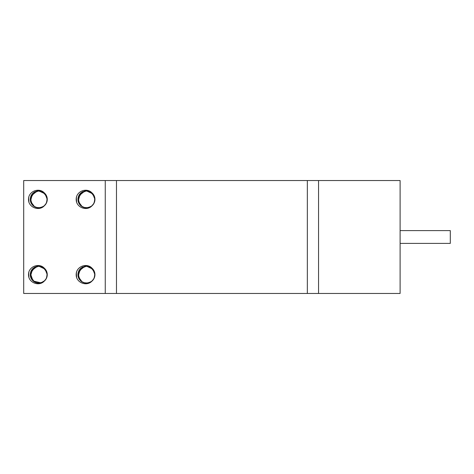<?xml version="1.0" encoding="UTF-8"?>
<svg xmlns="http://www.w3.org/2000/svg" width="474" height="474" viewBox="0 0 474 474"><rect width="100%" height="100%" fill="white"/><g stroke="black" fill="none" stroke-linecap="round" stroke-linejoin="round"><path stroke-width="0.71" d="M86.067 190.856L84.929 190.975L78.577 196.058L78.755 203.026M81.546 206.309L85.273 207.79M90.101 207.019L92.46 205.361M94.51 202.037L94.759 197.605M93.076 194.044L87.554 190.915L86.44 190.844C80.112 191.798 77.386 195.442 78.263 201.782C81.398 208.021 85.972 209.366 91.974 205.817C87.423 210.829 78.494 208.335 76.515 202.019L76.581 202.143M76.533 202.013A10.25 10.25 0 0 1 76.533 196.704C78.483 190.382 87.406 187.894 91.98 192.888A8.508 8.508 0 0 1 91.974 205.817M94.202 202.801L93.182 204.519M93.579 194.767L92.708 193.629M86.641 190.868L85.314 190.939M78.708 202.878L79.057 203.565M85.196 207.76L85.948 207.837M92.827 204.952L93.283 204.383M94.61 197.054L94.373 196.343M82.926 191.62L80.989 192.829L79.105 195.033M78.003 200.366L79.354 204.045M81.054 205.929L82.701 206.996L85.444 207.813M90.824 206.628L92.697 205.118M94.918 199.726L94.676 197.237M91.215 192.343L88.229 191.034M83.134 191.537L82.061 192.077M78.151 197.486L77.943 199.068M80.355 205.289L81.338 206.154L84.982 207.748M88.105 207.689L89.367 207.334M94.332 202.487L94.782 200.952M93.354 194.435L92.323 193.232M87.098 190.88L85.047 190.981M85.486 207.802L86.517 207.855M93.005 204.744L93.603 203.909M94.527 196.781L94.154 195.821M86.428 190.856L85.042 190.957M80.776 193.025L78.631 195.958M78.086 197.812L77.997 200.378L79.182 203.814M82.968 207.114L86.232 207.867M91.055 206.486L93.07 204.685M94.433 202.22L94.93 199.649L94.51 196.692M91.026 192.213L87.951 190.981M88.383 207.624L90.564 206.788M93.188 194.204L91.304 192.385M88.395 191.093L84.769 191.034M80.568 193.22L78.542 196.23M78.968 203.411L79.513 204.282M85.77 207.825L86.801 207.843M94.83 197.966L94.03 195.561M86.428 190.862L85.782 190.88M78.092 200.94L78.962 203.411M83.228 207.227L85.77 207.837M91.292 206.326L93.188 204.525M94.924 199.104L94.445 196.503M90.801 192.071L86.434 190.838L84.212 191.164M82.683 191.739L79.519 194.387M78.026 198.162L78.536 202.546M80.764 205.686L84.473 207.642M88.662 207.559L89.894 207.114M90.019 207.061L91.452 206.226M94.077 203.097L94.918 198.707M93.728 194.98L88.679 191.141L86.446 190.856L80.343 193.398L78.121 201.231L82.286 206.794M78.844 195.549L78.346 196.769M79.111 203.66L79.863 204.732M86.055 207.849L87.287 207.808M93.354 204.294L94.711 201.32M94.717 197.409L91.073 192.213L86.434 190.862L82.446 191.828L77.949 198.606L80.225 205.177M80.361 193.416L79.519 194.429M78.145 201.219L78.536 202.475M83.489 207.328L84.757 207.683M91.523 206.16L92.507 205.295M94.913 198.813L93.028 193.967L86.434 190.844L88.123 191.004L93.419 194.5M82.435 191.863L79.354 194.63M77.985 198.476L78.637 202.783M89.959 207.085L92.039 205.757M94.308 202.576L94.853 198.138M86.345 207.855L90.415 206.883M93.514 204.057L94.824 200.763M94.563 196.858L90.587 191.917L86.434 190.868M83.762 207.422L87.939 207.736M91.749 205.989L94 203.251M94.942 199.453L92.655 193.534L86.434 190.85M76.19 199.702L76.29 197.877M76.622 202.303L76.326 197.67M76.652 202.368L76.29 200.828M76.184 199.246L76.604 196.52L76.213 198.559M76.456 201.711L76.314 200.929M76.415 197.196L76.557 196.645M105.258 293.459L105.258 180.541L23.7 180.541L23.7 293.459L116.48 293.459L116.48 180.541L105.258 180.541M91.891 268.1L91.974 268.183A8.508 8.508 0 0 1 91.974 281.1C87.423 286.112 78.494 283.618 76.515 277.302A10.25 10.25 0 0 1 76.533 271.987C78.483 265.659 87.406 263.177 91.98 268.171M28.902 277.426L28.855 277.296A10.25 10.25 0 0 1 28.855 271.987C30.804 265.659 39.727 263.177 44.301 268.171M44.212 268.1L44.295 268.183A8.508 8.508 0 0 1 44.295 281.1C39.745 286.112 30.81 283.618 28.837 277.302M28.902 202.143L28.855 202.013A10.25 10.25 0 0 1 28.855 196.704C30.804 190.382 39.727 187.894 44.301 192.888A8.508 8.508 0 0 1 44.295 205.817C39.745 210.829 30.81 208.335 28.837 202.019M45.397 269.321L39.875 266.192L38.761 266.127C32.433 267.081 29.708 270.725 30.585 277.065C33.719 283.304 38.287 284.643 44.295 281.1M38.963 266.127L37.25 266.258L30.899 271.341L31.077 278.309M33.873 281.592L37.588 283.073M42.429 282.297L44.781 280.649M46.831 277.32L47.08 272.888M45.397 194.038L39.875 190.915L38.761 190.844C32.433 191.798 29.708 195.442 30.585 201.782C33.719 208.021 38.287 209.366 44.295 205.817M43.122 192.071L38.755 190.838L37.25 190.975L30.899 196.058L31.077 203.026M33.873 206.309L37.588 207.79M42.429 207.019L44.781 205.366M46.831 202.037L47.08 197.605M93.076 269.327L87.554 266.192L86.44 266.127C80.112 267.081 77.386 270.725 78.263 277.065C81.398 283.304 85.972 284.643 91.974 281.1M86.641 266.145L84.929 266.258L78.577 271.341L78.755 278.309M81.552 281.592L85.273 283.073M90.101 282.303L92.46 280.644M94.51 277.32L94.759 272.882M28.511 199.702L28.612 197.871M28.511 274.985L28.914 271.827M76.19 274.985L76.592 271.827M76.622 277.586L76.326 272.953M76.652 277.651L76.29 276.111M76.184 274.529L76.604 271.803M76.213 273.842L76.545 272.011M76.456 276.994L76.314 276.212M76.29 273.154L76.444 272.378M76.32 276.318L76.261 275.874M76.415 272.479L76.557 271.922M76.231 275.637L76.201 275.187M94.202 278.084L94.64 276.84M93.579 270.05L92.708 268.912M78.708 278.161L79.057 278.848M85.196 283.043L85.948 283.12M92.827 280.235L93.283 279.666M94.61 272.337L94.373 271.626M88.946 266.53L87.666 266.234M80.989 268.124L78.743 270.98M78.086 273.095L77.997 275.661L78.838 278.439M81.054 281.212L82.701 282.279L86.232 283.156M90.824 281.912L92.697 280.401M94.918 275.009L94.676 272.52M91.215 267.626L87.666 266.21M86.641 266.127L80.343 268.681L78.121 276.508L82.286 282.077M83.134 266.821L81.67 267.603M78.151 272.763L77.937 274.807M80.355 280.572L81.338 281.438L84.982 283.031M81.374 281.461L81.955 281.864M88.105 282.966L89.633 282.51M94.219 278.037L94.782 276.229M93.354 269.718L92.323 268.515M87.098 266.163L85.782 266.163M85.486 283.079L86.232 283.132M93.005 280.027L93.449 279.429M94.527 272.058L94.273 271.365M88.674 266.447L91.026 267.496M82.926 266.903L80.989 268.112L78.962 270.571M78.044 275.939L78.957 278.7M82.968 282.391L85.723 283.12M91.055 281.769L93.07 279.968M94.93 274.683L94.51 271.975M88.383 282.907L90.564 282.071M94.433 277.503L94.93 274.932M93.188 269.487L91.304 267.668M88.395 266.376L84.485 266.376M80.568 268.503L78.441 271.78M78.968 278.694L79.685 279.796M85.77 283.108L87.086 283.108M93.182 279.802L94.563 277.154M94.83 273.249L93.899 270.589M78.092 276.224L78.962 278.694M83.228 282.504L85.77 283.12M91.292 281.609L93.188 279.808M94.924 274.387L94.445 271.786M90.801 267.354L86.434 266.121L93.028 269.25L94.913 274.096M82.683 267.022L79.673 269.463M78.026 273.445L78.411 277.497M81.167 281.301L84.473 282.925M88.662 282.842L89.894 282.397M90.019 282.344L91.452 281.509M94.077 278.38L94.918 273.99M93.728 270.263L88.679 266.424L86.446 266.139L82.446 267.111L77.949 273.889L80.225 280.46M86.055 283.126L87.287 283.091M93.354 279.577L94.711 276.603M94.717 272.692L91.073 267.496L86.434 266.145L90.587 267.2L94.563 272.141M80.361 268.699L79.519 269.706M78.145 276.502L78.536 277.758M83.489 282.611L84.757 282.966M91.523 281.443L92.507 280.578M82.435 267.146L79.354 269.913M77.985 273.759L78.637 278.066M89.959 282.368L92.039 281.041M94.308 277.853L94.853 273.421M93.419 269.783L88.123 266.287L86.44 266.133L92.655 268.817L94.942 274.736M86.345 283.138L90.415 282.166M93.514 279.34L94.824 276.046M83.762 282.705L87.939 283.019M91.749 281.272L94 278.534M28.944 277.586L28.647 272.953M28.973 277.651L28.612 276.111M28.505 274.529L28.926 271.803L28.535 273.836M28.778 276.988L28.636 276.212M28.612 273.154L28.902 271.857M28.736 272.479L28.878 271.928M46.523 278.084L46.962 276.84M45.895 270.044L45.03 268.912M38.963 266.145L37.636 266.222M31.545 270.15L33.31 268.124M31.029 278.167L31.521 279.091M37.517 283.043L38.554 283.132M45.149 280.235L45.605 279.666M41.268 266.53L39.988 266.234M43.122 267.354L38.755 266.121L37.647 266.198M30.324 275.649L31.497 279.103M35.035 282.273L38.554 283.156M43.146 281.912L45.012 280.401M47.24 275.009L46.997 272.526M43.537 267.62L39.988 266.21M35.461 266.815L33.761 267.763M30.472 272.763L30.265 275.092M32.676 280.572L33.66 281.438M33.707 281.473L34.519 282.012M40.426 282.966L43.774 281.509M46.541 278.037L47.181 275.785M45.842 269.955L44.645 268.515M39.419 266.163L37.085 266.311M31.586 270.085L30.97 271.247M31.16 278.439L31.675 279.328M37.807 283.079L38.838 283.132M45.326 280.027L45.925 279.192M40.995 266.447L43.347 267.496M40.717 266.376L36.806 266.376M33.097 268.308L30.763 271.78M30.366 275.939L31.278 278.7M35.289 282.391L38.039 283.12M43.377 281.769L45.386 279.968M47.252 274.677L46.837 271.975M35.556 266.773L33.31 268.112M30.401 273.101L30.318 275.661M33.376 281.212L35.023 282.279M40.705 282.907L42.885 282.071M46.754 277.503L47.252 274.932M45.51 269.487L43.626 267.668M30.413 276.224L32.007 279.796M38.092 283.108L39.407 283.108M43.614 281.609L45.51 279.808L46.885 277.16M47.145 273.249L46.221 270.589M32.884 268.503L31.29 270.577M35.55 282.504L38.092 283.12M47.246 274.381L46.766 271.786M35.005 267.022L31.995 269.463M30.348 273.451L30.733 277.497M33.488 281.307L36.794 282.925M40.983 282.842L42.216 282.397M46.399 278.374L47.24 273.99M46.049 270.257L41.001 266.424L38.761 266.139L36.534 266.447M31.16 270.832L30.668 272.046M31.426 278.943L32.185 280.016M38.376 283.126L39.591 283.091M45.67 279.577L47.033 276.609M47.033 272.686L43.395 267.496L38.755 266.145L35.283 266.862L30.342 273.32L33.073 280.987L40.989 282.865L44.829 280.578M47.234 274.096L45.35 269.25L38.755 266.127L32.665 268.681L30.443 276.508L34.608 282.077M34.756 267.146L31.675 269.913M30.306 273.765L30.958 278.066M33.672 281.443L37.298 283.031M42.287 282.362L44.355 281.041M46.636 277.853L47.175 273.427M45.735 269.777L40.444 266.287L38.761 266.133L44.977 268.817L47.264 274.73M38.667 283.138L42.737 282.166M45.836 279.34L47.145 276.046M46.885 272.135L42.909 267.2L38.755 266.151L34.768 267.111L30.271 273.889L32.546 280.46M36.083 282.705L40.26 283.019M44.07 281.272L46.322 278.534M28.944 202.303L28.647 197.67M28.973 202.368L28.612 200.834M28.505 199.246L28.926 196.52M28.594 198.114L28.784 196.994M28.535 198.559L28.636 197.771M28.778 201.705L28.636 200.929M28.736 197.196L28.843 196.763M46.369 203.127L47.039 201.26M45.895 194.761L45.03 193.629M38.963 190.868L37.636 190.939M31.545 194.867L31.094 195.697M31.029 202.884L31.379 203.565M37.517 207.76L38.27 207.837M45.149 204.952L45.605 204.383M46.476 195.821L46.695 196.343M46.049 194.974L41.001 191.141L38.388 190.856M35.254 191.62L33.31 192.829L31.426 195.033M30.324 200.372L31.148 203.174M35.035 206.99L37.76 207.813M43.146 206.628L45.012 205.118M47.24 199.726L46.997 197.243M43.537 192.343L40.551 191.034M35.461 191.532L33.992 192.32M30.472 197.486L30.259 199.524M32.676 205.289L33.66 206.154M33.707 206.19L34.276 206.581M40.148 207.736L41.688 207.334M46.653 202.487L47.104 200.952M45.676 194.435L44.645 193.232M39.419 190.88L36.812 191.087M31.438 195.051L30.739 196.538M31.16 203.156L31.954 204.448M37.529 207.766L39.123 207.843M45.326 204.744L46.079 203.666M47.234 198.813L45.35 193.967L38.755 190.844L37.647 190.921M33.097 193.025L31.071 195.697M30.366 200.656L31.503 203.814M33.376 205.929L35.023 206.996L38.039 207.837M43.377 206.486L45.386 204.685M47.252 199.394L46.837 196.692M43.347 192.213L40.272 190.981M30.401 197.818L30.318 200.378M40.705 207.624L42.885 206.788M46.754 202.22L47.252 199.649M45.51 194.204L43.626 192.385M40.717 191.093L37.085 191.034M31.296 195.3L30.863 196.23M31.29 203.411L31.835 204.282M38.092 207.825L39.407 207.825M45.504 204.519L46.885 201.877M47.145 197.966L46.221 195.306M47.033 197.403L43.395 192.213L37.819 190.904M32.884 193.22L30.668 196.769M30.413 200.94L31.414 203.654M35.55 207.227L38.317 207.855M43.614 206.326L45.729 204.229M47.175 200.585L46.636 196.159M35.005 191.739L31.995 194.186M30.348 198.168L30.733 202.22M33.488 206.024L36.794 207.642M40.983 207.559L42.216 207.114M42.352 207.055L43.774 206.226M46.399 203.091L47.24 198.713M45.735 194.5L40.444 191.004L36.534 191.164M31.426 203.66L32.185 204.732M38.376 207.849L39.591 207.808M45.67 204.294L47.033 201.326M32.682 193.416L31.841 194.429M30.466 201.219L30.857 202.475M35.811 207.328L37.073 207.683M43.845 206.16L44.829 205.295M34.756 191.863L31.675 194.63M30.306 198.482L30.958 202.783M33.672 206.16L37.298 207.748M42.287 207.085L44.355 205.763M46.636 202.57L47.175 198.144M47.264 199.447L44.977 193.534L38.755 190.85L32.665 193.398L30.443 201.231L34.608 206.794M38.667 207.855L42.737 206.883M45.836 204.057L47.145 200.763M46.885 196.852L42.909 191.917L38.755 190.868L34.768 191.828L30.271 198.606L32.546 205.177M36.083 207.422L40.26 207.736M44.07 205.989L46.322 203.251M116.48 180.541L307.336 180.541L307.336 293.459L116.48 293.459M318.558 180.541L318.558 293.459L400.109 293.459L400.109 180.541L307.336 180.541M307.336 293.459L318.558 293.459M400.109 230.601L450.3 230.601L450.3 243.399L400.109 243.399"/></g></svg>
